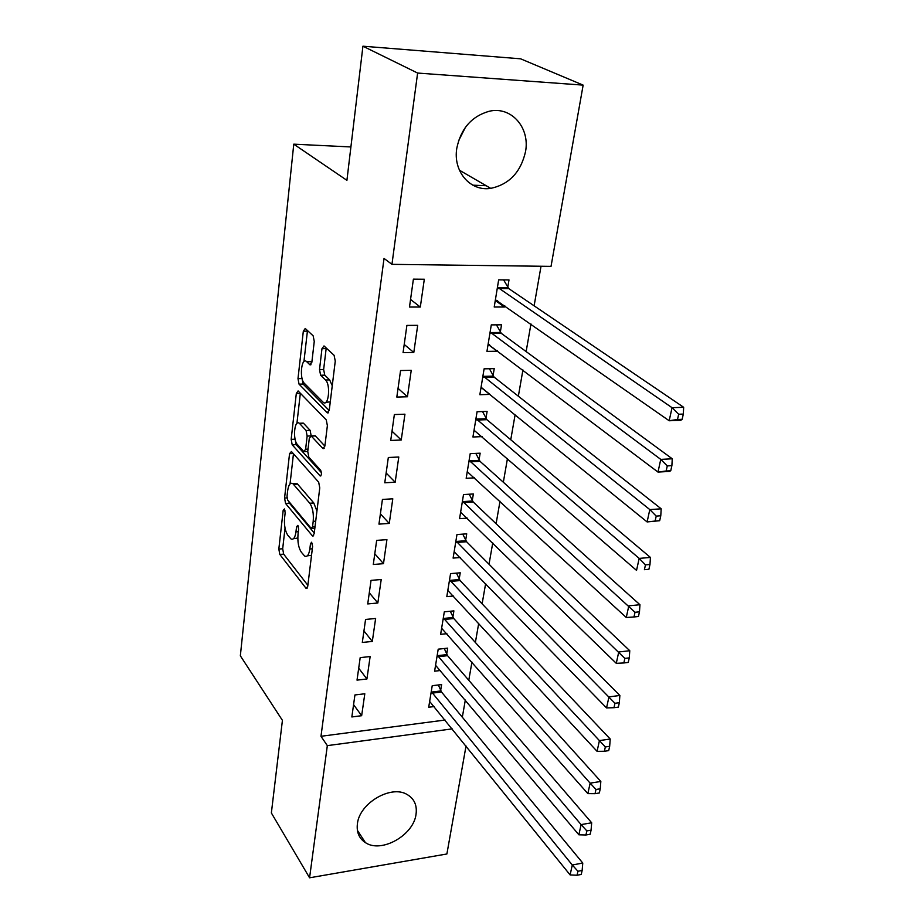 <?xml version="1.0" encoding="UTF-8"?>
<svg xmlns="http://www.w3.org/2000/svg" width="924" height="924" viewBox="0 0 924 924"><rect width="100%" height="100%" fill="white"/><g stroke="black" fill="none" stroke-linecap="round" stroke-linejoin="round"><path stroke-width="1.39" d="M284.465 508.951L283.183 510.325L278.829 549.041L279.81 554.435L306.167 588.472L307.738 586.336L312.612 546.407L311.642 542.215L310.476 543.774L309.84 548.983C308.928 554.885 307.195 557.241 304.654 556.052L301.339 552.217C298.556 547.909 297.447 541.972 298.013 534.395L298.625 529.244L297.898 525.363L296.558 526.726L295.969 531.854C295.091 537.71 293.416 540.055 290.968 538.911L287.803 535.262C285.123 531.092 284.049 525.282 284.592 517.821L285.17 512.751L284.465 508.951M465.465 127.258L458.466 141.014M525.513 151.709C520.766 172.21 509.17 184.43 490.725 188.357C470.397 191.672 452.864 171.633 456.791 148.279C460.857 128.621 471.667 116.274 489.212 111.261C511.318 105.96 530.18 127.731 525.513 151.709M416.019 814.391C413.502 835.342 381.254 853.533 365.43 842.642C359.078 838.461 356.398 832.166 357.415 823.734C359.482 803.095 391.048 784.649 407.057 794.467C414.275 798.694 417.267 805.335 416.019 814.391M314.252 341.441L313.167 335.839L305.232 328.47L303.326 331.196L297.99 378.655L299.041 384.153L327.119 412.739L329.244 410.279L335.262 361.111L334.107 355.324L324.001 345.934L321.979 348.671L319.508 369.577L320.616 375.236L325.491 379.995C330.896 384.638 328.632 406.987 323.273 402.356L304.319 383.287C299.249 378.771 301.339 357.068 306.456 361.469L309.956 364.83L311.862 362.162L314.252 341.441M391.949 264.345L417.625 73.054L583.148 85.124L551.027 266.378L391.949 264.345L384.026 258.42L320.986 736.289L327.327 745.633L452.229 728.874M466.031 745.98L446.893 853.972L309.575 877.8L271.367 812.958L282.421 720.35L240.344 655.797L293.774 144.167L346.916 180.342L362.936 46.2L417.625 73.054M309.575 877.8L327.327 745.633M291.43 451.513L289.547 453.684L284.569 498.036L285.574 503.464L312.485 535.966L314.172 533.714L319.762 487.895L318.676 482.189L291.43 451.513M291.164 439.35L296.315 393.485L298.094 390.944L326.253 419.889L327.373 425.629L324.878 446.096L322.996 448.59L311.111 435.909L309.297 438.392L307.75 451.559L308.824 457.172L320.663 470.27C321.841 473.377 321.668 475.283 320.154 475.964L292.192 444.814L291.164 439.35L295.114 439.189M350.901 146.951L293.774 144.167M403.072 352.622L413.802 352.46L417.694 325.34L406.895 325.41L403.072 352.622M500.334 331.993L501.524 324.821L491.291 324.89L486.948 351.386L497.124 351.236L497.239 350.531M390.725 440.448L401.235 440.009L404.943 414.195L394.363 414.553L390.725 440.448M485.978 418.237L487.11 411.399L477.073 411.746L472.938 437.006L482.143 436.613M378.956 524.116L389.258 523.423L392.792 498.81L382.432 499.434L378.956 524.116M472.279 500.485L473.365 493.97L463.513 494.559L459.563 518.664L467.348 518.145M367.729 603.926L377.835 603.002L381.208 579.51L371.044 580.376L367.729 603.926M459.205 579.025L460.233 572.799L450.566 573.619L446.8 596.65L453.499 596.026M357.022 680.122L366.92 678.99L370.143 656.548L360.187 657.634L357.022 680.122M446.708 654.1L447.69 648.14L438.207 649.179L434.603 671.194L440.459 670.512M320.986 736.289L445.091 720.027M462.323 717.209L465.326 700.022M468.78 680.26L471.945 662.104M475.375 642.48L478.713 623.307M482.12 603.811L485.643 583.575M489.027 564.241L492.746 542.896M496.096 523.723L500.011 501.235M503.337 482.236L507.461 458.547M510.753 439.743L515.095 414.807M518.352 396.2L522.926 369.947M526.137 351.57L530.953 323.954M534.118 305.821L541.025 266.251M440.656 690.401L441.626 684.58L432.224 685.7L428.701 707.241L434.211 706.548M351.848 716.955L361.654 715.707L364.807 693.774L354.932 694.952L351.848 716.955M452.887 616.978L453.892 610.891L444.317 611.827L440.632 634.338L446.893 633.679M362.312 642.457L372.314 641.429L375.618 618.479L365.558 619.45L362.312 642.457M465.661 540.205L466.724 533.841L456.964 534.546L453.107 558.096L460.314 557.519M373.284 564.495L383.483 563.675L386.925 539.639L376.669 540.378L373.284 564.495M479.048 459.84L480.157 453.176L470.212 453.638L466.17 478.309L474.613 477.847M384.765 482.79L395.172 482.213L398.787 457.01L388.323 457.507L384.765 482.79M493.07 375.629L494.224 368.63L484.095 368.838L479.856 394.71L489.939 394.386M396.823 397.066L407.438 396.766L411.238 370.316L400.554 370.536L396.823 397.066M507.773 287.283L508.997 279.937L498.66 279.857L494.213 307.011L504.492 306.999L504.723 305.59M507.553 288.635L507.692 287.757M409.482 307.045L420.316 307.045L424.312 279.233L413.398 279.152L409.482 307.045M362.936 46.2L520.605 58.813L583.148 85.124M486.116 185.689L472.822 185.181M361.654 715.707L353.569 704.654M366.92 678.99L358.697 668.202M372.314 641.429L363.941 630.919M377.835 603.002L369.3 592.792M383.483 563.675L374.786 553.788M389.258 523.423L380.399 513.871M395.172 482.213L386.14 473.019M401.235 440.009L392.019 431.185M489.939 394.421L481.901 387.895M407.438 396.766L398.048 388.346M497.124 351.236L488.507 344.71M413.802 352.46L404.215 344.456M504.492 306.999L495.391 300.612M420.316 307.045L410.545 299.468M293.439 538.738L297.817 537.999M307.288 555.844L311.527 555.301M285.031 528.089L282.686 548.764L283.668 554.146L307.865 585.331M288.658 501.27L289.478 503.222L314.252 533.056M293.462 453.799L290.044 483.922M287.017 496.338L287.722 500.15L311.122 528.297L312.52 526.899L313.201 521.332C313.802 513.501 312.659 507.461 309.771 503.222L292.804 483.587C290.252 482.374 288.519 484.811 287.63 490.921L287.017 496.338M316.932 511.099L313.802 502.991L309.771 503.222M294.19 483.506L296.754 483.379L297.586 484.13L313.802 502.991M296.916 423.435L300.323 393.381L296.315 393.485M324.878 446.073L315.373 435.932L314.264 435.782M321.448 472.695L296.154 444.64L292.192 444.814M299.78 423.723L299.272 423.261C294.352 419.207 292.573 439.801 297.401 444.525L303.869 451.64L305.613 449.214L307.149 436.07L306.087 430.492L299.78 423.723L303.788 423.573L301.005 423.204M311.192 435.909L310.129 430.341L306.087 430.492M303.788 423.573L310.129 430.341M295.114 439.235L296.154 444.64M308.131 361.446L310.533 361.399L311.804 362.589M325.86 402.275L330.272 401.905M332.247 385.701L329.649 379.891L325.491 379.995M326.23 348.002L323.643 369.496L324.751 375.156L329.649 379.891M302.033 378.332L303.06 384.049L329.221 410.522M307.473 330.561L303.927 361.631M429.648 701.455L570.12 874.924L572.279 864.991L582.767 863.051L441.51 691.995L438.334 684.973M577.939 871.251L577.061 875.236L581.254 874.451L582.143 870.477L577.939 871.251L572.279 864.991L431.265 691.545M577.061 875.236L570.12 874.924M582.767 863.051L582.143 870.477M435.562 665.28L578.874 834.799L581.092 824.601L591.683 822.787L447.562 655.67L444.259 648.521M586.832 830.895L585.932 834.984L590.17 834.245L591.071 830.168L586.832 830.895L581.092 824.601L437.225 655.139M585.932 834.984L578.874 834.799M591.683 822.787L591.071 830.168M441.626 628.285L587.849 793.612L590.136 783.148L600.831 781.461L453.765 618.537L450.3 611.249M595.968 789.477L595.044 793.67L599.318 792.977L600.254 788.796L595.968 789.477L590.136 783.148L443.324 617.925M595.044 793.67L587.849 793.612M600.831 781.461L600.254 788.796M447.817 590.471L597.077 751.339L599.422 740.598L610.221 739.027L460.094 580.572L456.479 573.123M605.336 746.962L604.388 751.258L608.708 750.623L609.667 746.326L605.336 746.962L449.549 579.868M604.388 751.258L597.077 751.339M610.221 739.027L609.667 746.326M454.146 551.778L606.548 707.923L608.951 696.892L619.865 695.472L466.574 541.73L462.785 534.13M614.957 703.279L613.986 707.703L618.352 707.114L619.334 702.702L614.957 703.279L455.925 540.933M613.986 707.703L606.548 707.923M619.865 695.472L619.334 702.702M460.626 512.196L616.273 663.328L618.745 651.986L629.775 650.715L473.204 501.986L469.23 494.224M624.855 658.408L623.85 662.958L628.262 662.427L629.267 657.888L624.855 658.408L462.439 501.097M623.85 662.958L616.273 663.328M629.775 650.715L629.267 657.888M467.255 471.69L626.264 617.498L628.817 605.844L639.951 604.723L479.995 461.307L475.814 453.372M635.019 612.289L633.98 616.966L638.449 616.493L639.477 611.838L635.019 612.289L469.115 460.325M633.98 616.966L626.264 617.498M639.951 604.723L639.477 611.838M474.047 430.226L636.544 570.385L639.165 558.396L650.427 557.438L486.936 419.681L482.536 411.561M645.46 564.876L644.409 569.681L648.914 569.276L649.976 564.483L645.46 564.876L639.165 558.396L475.952 418.595M648.914 569.276L644.409 569.681M650.427 557.438L649.976 564.483M659.678 520.709L660.776 515.777L656.213 516.1L655.128 521.044L659.678 520.709L647.112 521.933L481.496 387.768M655.128 521.044L647.112 521.933L649.803 509.598L661.191 508.812L494.051 377.05L489.408 368.734M656.213 516.1L649.803 509.598L482.94 375.849M661.191 508.812L660.776 515.777M488.045 344.721L489.535 344.698M488.115 344.271L657.992 472.072L660.764 459.39L672.256 458.789L501.339 333.379L496.431 324.855M667.278 465.915L666.158 470.997L670.755 470.732L671.887 465.661L667.278 465.915L660.764 459.39L490.113 332.074M670.755 470.732L669.461 471.425L657.992 472.072L666.158 470.997M672.256 458.789L671.887 465.661M495.264 300.612L497.632 300.623M495.403 299.723L669.184 420.755L672.037 407.692L683.656 407.288L508.766 288.611L503.603 279.891M678.666 414.241L677.511 419.484L682.166 419.3L683.321 414.067L678.666 414.241L672.037 407.692L497.459 287.214M682.166 419.3L680.78 420.304L669.184 420.755L677.511 419.484M683.656 407.288L683.321 414.067M285.008 510.221L283.183 510.325M312.416 543.635L310.476 543.774M298.44 526.599L296.558 526.726M298.337 531.693L295.969 531.854M312.324 548.798L309.84 548.983M307.288 587.976L305.786 588.103M283.668 554.146L279.81 554.435M282.686 548.764L278.829 549.041M313.617 535.573L312.162 535.677M289.478 503.222L285.574 503.464M287.017 497.886L284.569 498.036M293.22 453.522L289.547 453.684M315.026 526.738L312.52 526.899M315.696 521.171L313.201 521.332M297.586 484.13L293.636 484.349M324.139 448.348L322.776 448.406M315.373 435.932L311.307 436.093M320.963 475.756L319.981 475.814M308.038 449.11L305.613 449.214M310.21 435.955L307.149 436.07M310.984 364.703L309.829 364.726M310.857 361.677L306.78 361.746M324.751 375.156L320.616 375.236M323.643 369.496L319.508 369.577M326.137 348.614L321.979 348.671M328.424 412.693L327.119 412.739M303.06 384.049L299.041 384.153M302.009 378.574L297.99 378.655M307.392 331.162L303.326 331.196M441.51 691.995L432.109 693.139M440.887 690.933L431.496 692.076M447.562 655.67L438.08 656.721M446.927 654.619L437.456 655.67M453.765 618.537L444.19 619.496M453.118 617.509L443.555 618.445M460.094 580.572L450.438 581.415M459.436 579.544L449.78 580.388M466.574 541.73L456.826 542.457M465.904 540.725L456.167 541.452M473.204 501.986L463.363 502.598M472.522 500.993L462.693 501.617M479.995 461.307L470.062 461.804M479.302 460.348L469.369 460.833M486.936 419.681L476.911 420.039M486.232 418.734L476.207 419.092M494.051 377.05L483.922 377.281M493.324 376.126L483.206 376.345M501.339 333.379L491.106 333.472M500.6 332.478L490.378 332.571M498.44 288.554L508.766 288.611L498.475 288.577M508.05 287.757L497.724 287.699M490.725 188.357L459.413 170.201M365.43 842.642L357.392 830.353M306.976 588.403L306.167 588.472M313.34 535.908L312.485 535.966M314.83 528.262L311.942 528.447M296.754 483.379L292.804 483.587M323.943 448.556L322.996 448.59M315.165 435.747L311.111 435.909M320.801 475.929L320.154 475.964M303.28 423.123L299.272 423.261M307.761 451.466L304.735 451.605M310.868 364.807L309.956 364.83M310.533 361.399L306.456 361.469M328.263 412.855L327.292 412.878"/></g></svg>
